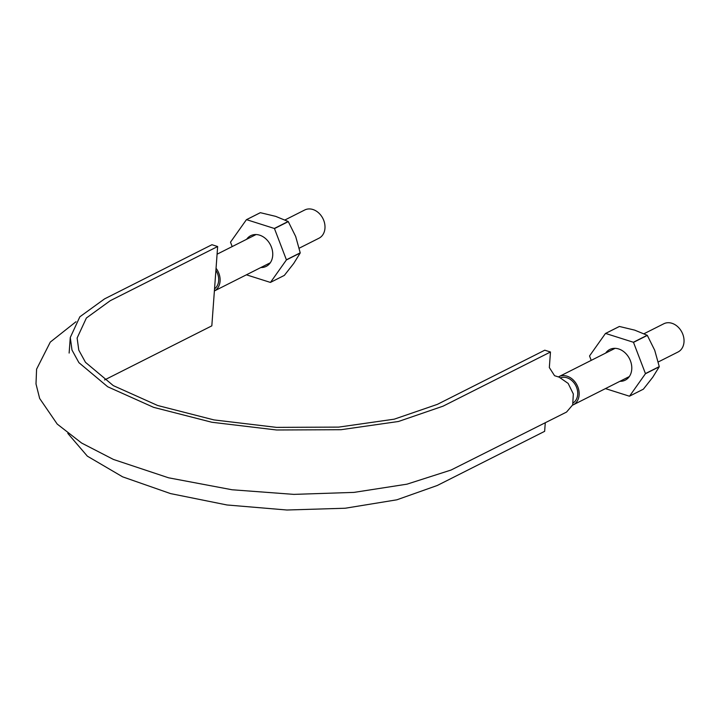 <?xml version="1.0" encoding="UTF-8"?>
<svg xmlns="http://www.w3.org/2000/svg" width="720" height="720" viewBox="0 0 720 720"><rect width="100%" height="100%" fill="white"/><g stroke="black" fill="none" stroke-linecap="round" stroke-linejoin="round"><path stroke-width="1.08" d="M104.562 379.953L211.824 325.854L217.647 246.528L211.95 244.719L104.58 298.872L79.857 316.791L70.272 337.509L71.991 350.055L78.921 362.664L107.703 386.766L153.594 407.34L211.887 422.262L276.579 429.984L340.974 429.714L398.466 421.488L443.097 406.152L550.476 351.999L549.333 367.551L554.562 375.705L559.125 377.145L568.161 383.418L573.327 393.966L572.706 404.865L566.541 412.065L451.044 470.043L406.971 484.173L353.997 492.39L293.886 494.379L232.056 489.762L168.561 477.801L113.436 459.45L81.639 443.052L57.222 424.08L39.654 398.457L36 383.931L36.585 369.171L50.292 342.09L75.996 321.741M550.476 351.999L544.77 350.199L437.4 404.352L394.272 419.166L338.715 427.113L276.489 427.374L213.975 419.913L157.644 405.495L113.301 385.614L85.482 362.322L78.786 350.145L77.121 338.022L86.391 317.997L110.277 300.681L217.647 246.528M545.274 422.793L544.644 431.334L437.274 485.487L396.864 499.806L345.258 508.23L286.929 510.012L226.962 504.972L170.559 493.596L122.625 476.838L87.363 456.165L67.797 433.377M214.542 288.837A14.094 11.043 -116.8 0 0 218.664 280.701A14.094 11.043 -116.8 0 0 215.901 270.387M573.345 402.786A14.094 11.043 -116.8 0 0 577.701 394.488A14.094 11.043 -116.8 0 0 572.562 381.24A14.094 11.043 -116.8 0 0 560.727 377.757M558.423 376.929A15.804 12.384 63.2 0 1 558.9 376.668A15.804 12.384 63.2 0 1 572.778 379.53A15.804 12.384 63.2 0 1 579.123 394.938A15.804 12.384 63.2 0 1 573.138 404.901A15.804 12.384 63.2 0 1 572.598 405.144M644.031 333.729L663.777 323.775A15.804 12.384 63.2 0 1 677.655 326.637A15.804 12.384 63.2 0 1 684 342.045A15.804 12.384 63.2 0 1 678.015 352.008L658.26 361.962M216.054 268.263A15.804 12.384 63.2 0 1 220.086 281.151A15.804 12.384 63.2 0 1 214.389 290.961L270.288 262.773M284.994 219.951L304.731 209.988A15.804 12.384 63.2 0 1 318.618 212.859A15.804 12.384 63.2 0 1 324.963 228.258A15.804 12.384 63.2 0 1 318.969 238.221L299.223 248.184M246.411 219.699L260.235 212.724A33.678 26.388 -116.8 0 1 260.37 212.688L275.697 216.369L288.162 221.49A33.678 26.388 -116.8 0 1 288.288 221.616L295.686 236.502L300.213 252.828A33.678 26.388 -116.8 0 1 300.204 252.99L293.706 263.475L284.337 275.4L270.513 282.366L286.38 259.965A33.678 26.388 63.2 0 0 286.398 259.803L274.464 228.591A33.678 26.388 63.2 0 0 274.338 228.465L246.546 219.654A33.678 26.388 63.2 0 0 246.411 219.699L230.544 242.1A33.678 26.388 63.2 0 0 230.535 242.262L232.182 246.582M260.37 212.688L246.546 219.654M288.162 221.49L274.338 228.465M288.288 221.616L274.464 228.591M300.213 252.828L286.398 259.803M246.636 239.292A17.181 13.464 63.2 0 1 263.214 236.835A17.181 13.464 63.2 0 1 272.709 255.546A17.181 13.464 63.2 0 1 260.874 267.525M300.204 252.99L286.38 259.965M246.411 274.815L270.378 282.411A33.678 26.388 63.2 0 0 270.513 282.366M652.743 377.262L643.374 389.178L629.55 396.153L645.417 373.752L659.241 366.777L652.743 377.262M591.219 360.369L589.572 356.049A33.678 26.388 63.2 0 1 589.581 355.887L605.448 333.486A33.678 26.388 63.2 0 1 605.583 333.441L619.407 326.466A33.678 26.388 -116.8 0 0 619.272 326.511L605.448 333.486M605.448 388.602L629.415 396.198A33.678 26.388 63.2 0 0 629.55 396.153M659.241 366.777A33.678 26.388 -116.8 0 0 659.259 366.615L645.435 373.581A33.678 26.388 63.2 0 1 645.417 373.752M619.407 326.466L634.734 330.147L647.208 335.277A33.678 26.388 -116.8 0 1 647.325 335.403L654.723 350.289L659.259 366.615M647.208 335.277L633.384 342.252A33.678 26.388 63.2 0 1 633.501 342.369L647.325 335.403M633.384 342.252L605.583 333.441M605.673 353.079A17.181 13.464 63.2 0 1 622.251 350.622A17.181 13.464 63.2 0 1 631.746 369.333A17.181 13.464 63.2 0 1 619.911 381.312M645.435 373.581L633.501 342.369M70.272 337.509L69.129 353.061M615.096 348.327L558.9 376.668M629.334 376.56L573.138 404.901M256.059 234.54L217.089 254.196"/></g></svg>

